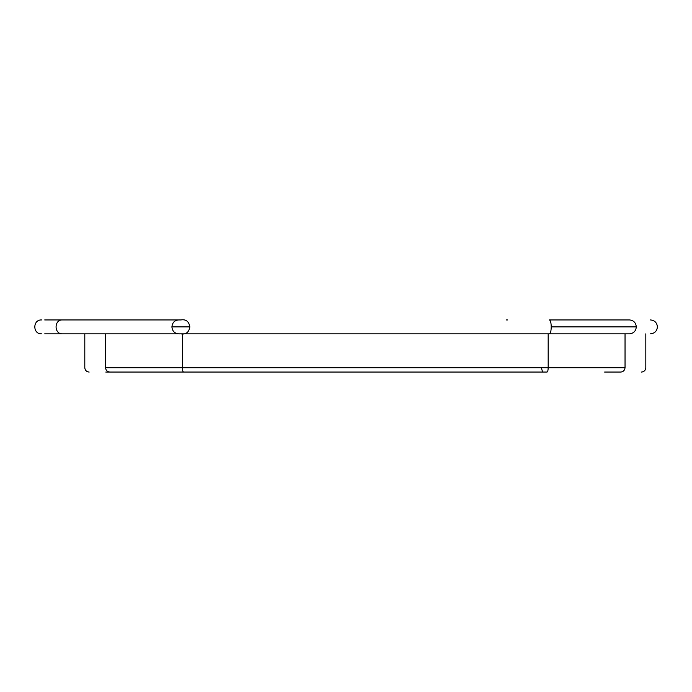 <?xml version="1.0" encoding="UTF-8"?>
<svg xmlns="http://www.w3.org/2000/svg" width="692" height="692" viewBox="0 0 692 692"><rect width="100%" height="100%" fill="white"/><g stroke="black" fill="none" stroke-linecap="round" stroke-linejoin="round"><path stroke-width="1.04" d="M507.694 319.938L506.276 319.938M44.712 319.938L181.209 319.938M549.405 333.838C550.512 333.397 551.117 331.079 551.239 326.892C551.117 322.697 550.512 320.387 549.405 319.938L629.547 319.938C633.621 320.387 635.879 322.697 636.303 326.892C635.879 331.079 633.621 333.397 629.547 333.838L44.712 333.838M83.767 319.938L62.081 319.938M629.547 333.838C657.409 333.838 657.409 333.838 629.547 333.838M62.081 333.838L83.767 333.838M548.176 333.838L548.176 367.712L625.04 367.712L625.04 333.838C652.738 333.838 652.738 333.838 625.04 333.838L182.429 333.838L182.429 367.712C182.498 370.332 182.878 371.786 183.57 372.062L109.803 372.062C107.251 371.786 105.841 370.332 105.573 367.712C77.962 367.712 77.962 367.712 105.573 367.712L548.176 367.712C548.107 370.332 547.727 371.786 547.035 372.062L183.57 372.062M125.996 372.062L105.798 372.062M625.04 367.712C652.651 367.712 652.651 367.712 625.04 367.712C624.738 370.298 623.328 371.751 620.819 372.062C648.352 372.062 648.352 372.062 620.819 372.062L604.618 372.062M183.579 372.062L547.035 372.062M180.768 319.938C185.94 319.09 188.968 321.408 189.833 326.892C188.968 332.368 185.949 334.686 180.768 333.838C175.396 334.21 172.438 331.892 171.901 326.892C172.438 321.892 175.396 319.574 180.768 319.938M188.008 372.062L542.632 372.062L541.499 368.334M105.573 367.712L105.573 333.838M551.239 326.892L636.303 326.892M62.418 319.938C53.967 319.557 53.967 334.219 62.418 333.838M171.901 326.892L189.833 326.892M84.796 333.838L84.796 367.712C85.064 370.35 86.509 371.794 89.138 372.062M645.818 333.838L645.818 367.712C645.558 370.35 644.105 371.794 641.475 372.062M650.454 333.838C654.667 333.423 656.985 331.105 657.4 326.892C656.985 322.671 654.667 320.361 650.454 319.938M41.546 319.938C32.576 319.531 32.593 334.262 41.546 333.838"/></g></svg>
